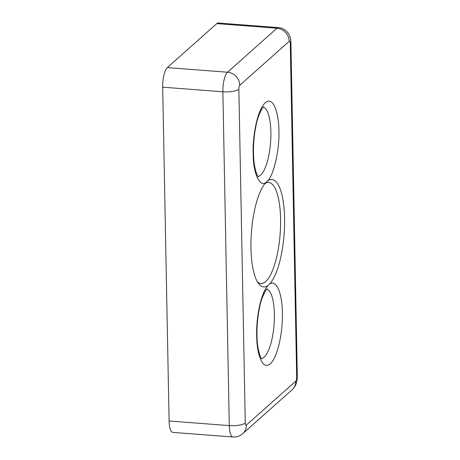 <?xml version="1.0" encoding="UTF-8"?>
<svg xmlns="http://www.w3.org/2000/svg" width="460" height="460" viewBox="0 0 460 460"><rect width="100%" height="100%" fill="white"/><g stroke="black" fill="none" stroke-linecap="round" stroke-linejoin="round"><path stroke-width="0.69" d="M268.761 284.815L268.761 284.815A53.854 16.376 94.4 0 0 284.579 218.27A53.854 16.376 94.4 0 0 266.783 181.631L266.783 181.631A53.854 16.376 94.4 0 0 266.455 181.936A53.854 16.376 94.4 0 0 251.447 231.972A53.854 16.376 94.4 0 0 258.669 283.716A53.854 16.376 94.4 0 0 268.761 284.815L268.761 284.815C275.62 278.156 282.147 291.594 282.371 312.829C282.957 333.747 277.156 358.156 270.279 363.716C263.425 370.375 256.893 356.937 256.668 335.702C256.082 314.784 261.889 290.375 268.761 284.815M264.971 183.552A50.686 15.41 -85.6 0 1 268.628 182.453A50.686 15.41 -85.6 0 1 280.583 218.92A50.686 15.41 -85.6 0 1 265.696 281.549A50.686 15.41 -85.6 0 1 260.895 283.532A50.686 15.41 -85.6 0 1 257.45 281.894M162.685 87.181L222.87 91.787L229.281 425.603A15.841 4.819 -85.6 0 0 233.019 437L172.828 432.394A15.841 4.819 -85.6 0 1 169.096 420.998L162.685 87.181A15.841 4.819 -85.6 0 1 167.336 67.608L216.769 23.621A15.841 4.819 -85.6 0 1 218.27 23L278.455 27.606C281.566 27.882 284.245 29.089 286.505 31.222L288.357 33.442C289.995 35.955 290.841 38.899 290.904 42.274A12.673 3.628 178.9 0 1 290.271 43.441L296.683 377.257A3.168 0.966 -85.6 0 1 295.751 381.173L246.318 425.161A3.168 0.966 -85.6 0 1 245.272 423.004L238.861 89.188A3.168 0.966 -85.6 0 1 239.792 85.272L289.225 41.285A3.168 0.966 -85.6 0 1 290.271 43.441M266.852 289.185A34.851 10.597 -85.6 0 1 274.378 314.128A34.851 10.597 -85.6 0 1 261.544 358.53M278.875 130.743C279.168 118.743 274.787 94.806 265.265 102.729C255.766 111.734 252.436 142.542 253.172 153.617C252.971 173.65 260.458 189.054 266.783 181.631L266.783 181.631C273.177 177.738 279.824 149.753 278.875 130.743M263.35 107.105A34.851 10.597 -85.6 0 1 270.882 132.043A34.851 10.597 -85.6 0 1 258.048 176.445M216.769 23.621L276.954 28.227A15.841 4.819 -85.6 0 1 278.455 27.606M289.225 41.285A12.673 11.511 -131.7 0 0 276.954 28.227L227.522 72.214L167.336 67.608M238.861 89.188A12.673 3.628 178.9 0 1 222.87 91.787A15.841 4.819 -85.6 0 1 227.522 72.214A12.673 11.511 48.3 0 1 239.792 85.272M245.272 423.004A12.673 3.628 -1.1 0 1 229.281 425.603L169.096 420.998M246.318 425.161A12.673 11.511 48.3 0 1 242.707 433.705L292.14 389.718A12.673 11.511 -131.7 0 0 295.751 381.173M296.683 377.257A12.673 3.628 -1.1 0 0 297.315 376.096L290.904 42.274M261.849 358.875C261.464 359.191 257.163 351.894 256.985 335.122C256.841 326.008 257.646 317.112 259.382 308.441C261.274 297.223 266.501 288.5 267.202 288.892M258.353 176.789C257.968 177.111 253.667 169.815 253.489 153.036C253.345 143.928 254.144 135.033 255.886 126.356C257.778 115.144 263.005 106.415 263.707 106.812M233.019 437C235.721 437.184 238.245 436.603 240.586 435.252L242.707 433.705M297.315 376.096L297.177 379.023C296.349 384.054 295.671 386.118 292.14 389.718"/></g></svg>
